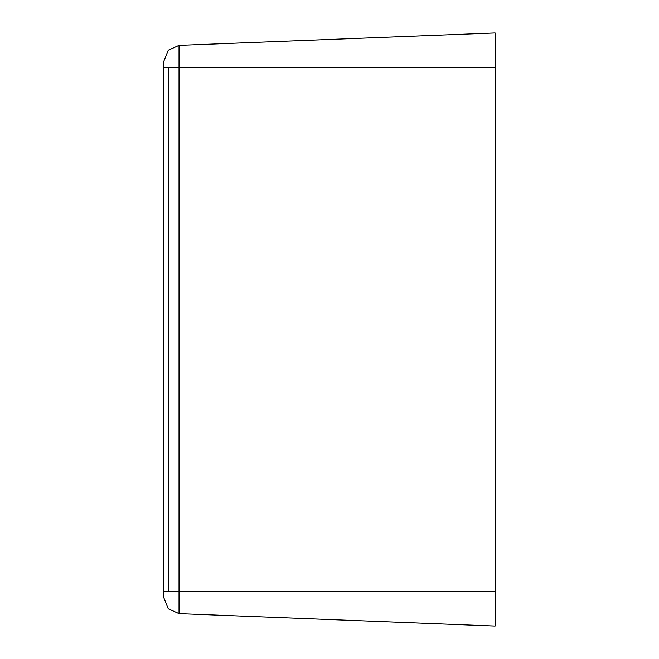 <?xml version="1.0" encoding="UTF-8"?>
<svg xmlns="http://www.w3.org/2000/svg" width="659" height="659" viewBox="0 0 659 659"><rect width="100%" height="100%" fill="white"/><g stroke="black" fill="none" stroke-linecap="round" stroke-linejoin="round"><path stroke-width="0.99" d="M168.276 608.801L163.877 597.87L168.276 608.801L179.026 613.628L179.026 67.655L163.877 67.655L163.877 591.345L168.276 591.345L168.276 67.655L168.276 591.345L179.026 591.345L163.877 591.345L163.877 597.87L163.877 67.655L179.026 67.655L179.026 45.372L168.276 50.199L163.877 61.13L168.276 50.199L179.026 45.372L495.123 32.95L179.026 45.372L179.026 67.655L495.123 67.655L495.123 32.95L495.123 67.655L179.026 67.655L179.026 591.345L495.123 591.345L495.123 67.655L495.123 591.345L179.026 591.345L179.026 613.628L168.276 608.801M163.877 61.13L163.877 67.655L163.877 61.13M179.026 613.628L495.123 626.05L495.123 591.345L495.123 626.05L179.026 613.628"/></g></svg>
